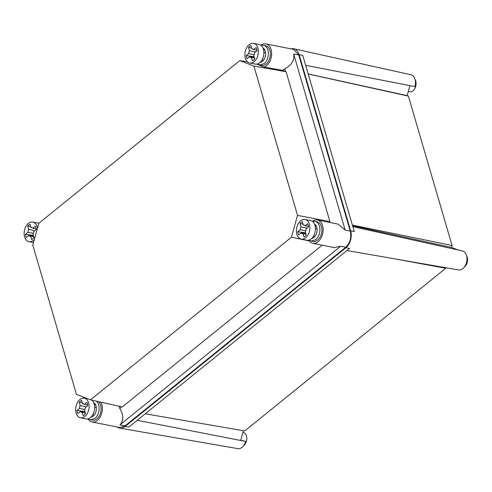 <?xml version="1.0" encoding="UTF-8"?>
<svg xmlns="http://www.w3.org/2000/svg" width="492" height="492" viewBox="0 0 492 492"><rect width="100%" height="100%" fill="white"/><g stroke="black" fill="none" stroke-linecap="round" stroke-linejoin="round"><path stroke-width="0.74" d="M117.219 426.988A12.497 8.229 -78.8 0 0 119.747 428.12A12.497 8.229 -78.8 0 0 125.146 426.447L345.913 247.759A12.497 8.229 -78.8 0 0 350.648 230.803L299.142 54.667A12.497 8.229 -78.8 0 0 293.847 48.776A12.497 8.229 -78.8 0 0 291.086 48.868M125.146 426.447L128.812 427.105L349.578 248.417L345.913 247.759M346.946 250.551L458.636 269.954A9.717 6.402 -78.8 0 0 465.284 265.612A9.717 6.402 -78.8 0 0 466.514 255.471A9.717 6.402 101.2 0 0 463.027 251.08L457.984 249.961L451.539 247.451L452.08 245.508L408.397 96.112L407.142 95.62L409.928 85.633L305.667 65.319M350.648 230.803L354.283 231.578L302.777 55.436L299.142 54.667M293.847 48.776L410.894 74.753A9.717 6.402 -78.8 0 1 414.928 86.61L409.928 85.633M119.747 428.12L237.87 448.642A9.717 6.402 -78.8 0 0 245.674 441.435L240.674 440.463L243.386 430.734M137.231 420.291L240.674 440.463M308.183 73.923L407.142 95.62M245.674 441.435L240.754 440.162M395.697 259.02L445.727 268.263L244.715 430.961L145.257 413.797M445.727 268.263L445.875 267.734M466.576 255.68A7.183 4.736 101.2 0 1 464.509 266.959A7.183 4.736 101.2 0 1 464.319 267.113M352.579 225.754L451.539 247.451M452.08 245.508L352.383 225.078M408.397 96.112L308.201 73.991M415.07 79.544A7.183 4.736 101.2 0 1 413.003 90.823A7.183 4.736 101.2 0 1 409.83 91.77L408.298 91.469M242.919 432.413L243.355 432.499A7.183 4.736 101.2 0 1 246.806 438.101A7.183 4.736 101.2 0 1 243.749 445.647A7.183 4.736 101.2 0 1 243.552 445.801M329.486 222.415L329.904 221.566L286.086 71.721L282.42 70.331L264.019 67.023A11.87 7.823 -78.8 0 0 266.578 65.621A11.87 7.823 -78.8 0 0 271.633 53.148A11.87 7.823 -78.8 0 0 265.932 43.893L293.607 49.366L298.749 54.981L350.255 231.123C351.608 237.599 350.107 242.968 345.759 247.23L124.993 425.918L119.74 427.487L92.065 422.013A11.87 7.823 -78.8 0 0 97.318 420.445A11.87 7.823 -78.8 0 0 100.928 402.161M308.73 240.151A11.87 7.823 -78.8 0 0 312.832 243.325A11.87 7.823 -78.8 0 0 318.084 241.757A11.87 7.823 -78.8 0 0 323.139 229.29A11.87 7.823 -78.8 0 0 317.438 220.029A11.87 7.823 -78.8 0 0 312.432 221.406M312.832 243.325L334.339 247.574L340.679 246.228L119.913 424.916C123.806 420.586 123.756 415.082 119.765 408.397L121.739 406.798M87.963 418.84A11.87 7.823 -78.8 0 0 92.065 422.013M285.569 71.555L284.77 68.806L284.382 69.138A11.87 7.823 -78.8 0 1 282.42 70.331M284.77 68.806C291.621 65.251 294.585 60.307 293.675 53.979L345.181 230.115L338.109 224.118L317.438 220.029M265.932 43.893A11.87 7.823 -78.8 0 0 260.926 45.264M329.904 221.566L297.543 215.398L291.455 237.193L309.247 240.932M247.593 61.937L239.819 60.596L38.868 223.245L32.779 245.041L76.444 394.356L90.51 399.836L122.311 406.921L322.155 245.17M119.765 408.397A11.87 7.823 -78.8 0 0 118.99 406.183M329.695 222.458L329.585 222.064M257.224 64.009A11.87 7.823 -78.8 0 0 257.525 64.495L264.019 67.023M297.543 215.398L253.884 66.076L286.086 71.721M90.51 399.836L291.455 237.193M239.819 60.596L253.884 66.076M315.095 221.48A10 6.587 -78.8 0 1 319.898 229.278A10 6.587 -78.8 0 1 315.636 239.776L311.215 241.092L313.195 241.486A10 6.587 -78.8 0 0 317.617 240.164A10 6.587 -78.8 0 0 321.873 229.666A10 6.587 -78.8 0 0 317.076 221.867L315.095 221.48A10 6.587 -78.8 0 0 312.734 221.646M311.215 241.092L309.099 240.047M314.486 224.063A7.497 4.938 101.2 0 1 316.178 225.797A7.497 4.938 101.2 0 1 317.112 228.983A7.497 4.938 101.2 0 1 315.071 236.289A7.497 4.938 101.2 0 1 313.951 237.445A7.497 4.938 101.2 0 1 312.715 238.19A7.497 4.938 101.2 0 1 311.633 238.472M312.518 237.513L312.715 238.19L312.045 238.06M315.015 225.57L316.178 225.797L315.237 226.56M315.421 228.645L317.112 228.983M313.558 235.988L315.071 236.289M297.721 231.726A8.124 5.35 -78.8 0 0 298.65 234.912L301.129 232.907A4.373 2.878 -78.8 0 0 302.297 233.595A4.373 2.878 -78.8 0 0 302.949 233.614L303.933 236.972A8.124 5.35 -78.8 0 0 305.163 236.203A8.124 5.35 -78.8 0 0 306.282 235.065L305.298 231.714A4.373 2.878 -78.8 0 0 306.085 228.891L308.57 226.886A8.124 5.35 -78.8 0 0 307.635 223.7L305.157 225.711A4.373 2.878 -78.8 0 0 303.995 225.016A4.373 2.878 -78.8 0 0 303.336 224.998L302.359 221.646A8.124 5.35 -78.8 0 0 301.129 222.409A8.124 5.35 -78.8 0 0 300.003 223.546L300.987 226.904A4.373 2.878 -78.8 0 0 300.2 229.721L297.721 231.726L305.643 232.888M305.926 233.854L301.129 232.907M306.036 234.223L302.949 233.614M308.502 226.369L305.157 225.711M304.603 225.25L303.336 224.998M300.003 223.546L303.09 224.161M307.063 228.103L300.987 226.904M305.71 230.81L300.2 229.721M301.202 239.118L306.737 240.207A10 6.587 -78.8 0 0 313.644 235.828A10 6.587 -78.8 0 0 314.948 225.324A10 6.587 -78.8 0 0 310.618 220.594L305.083 219.5A10 6.587 -78.8 0 0 298.177 223.878A10 6.587 -78.8 0 0 296.873 234.383A10 6.587 -78.8 0 0 301.202 239.118A10 6.587 -78.8 0 0 308.115 234.733A10 6.587 -78.8 0 0 309.413 224.229A10 6.587 -78.8 0 0 305.083 219.5M303.656 232.495A7.497 4.938 -78.8 0 0 303.785 233.429M301.873 232.55A8.124 5.35 -78.8 0 0 301.934 233.067M303.201 233.313L303.072 232.378M96.358 401.14A10 6.587 -78.8 0 1 99.083 409.615A10 6.587 -78.8 0 1 94.876 418.464L90.454 419.781L92.428 420.174A10 6.587 -78.8 0 0 96.85 418.852A10 6.587 -78.8 0 0 101.057 410.082A10 6.587 -78.8 0 0 98.418 401.601M92.299 400.236A10 6.587 -78.8 0 0 91.973 400.334M90.454 419.781L88.332 418.735M93.72 402.751A7.497 4.938 101.2 0 1 95.417 404.486A7.497 4.938 101.2 0 1 96.346 407.671A7.497 4.938 101.2 0 1 94.304 414.977A7.497 4.938 101.2 0 1 93.185 416.134A7.497 4.938 101.2 0 1 91.955 416.878A7.497 4.938 101.2 0 1 90.872 417.161M91.752 416.201L91.955 416.878L91.284 416.749M94.255 404.258L95.417 404.486L94.47 405.248M94.655 407.333L96.346 407.671M92.791 414.676L94.304 414.977M76.955 410.414A8.124 5.35 -78.8 0 0 77.884 413.6L80.362 411.595A4.373 2.878 -78.8 0 0 81.531 412.284A4.373 2.878 -78.8 0 0 82.182 412.302L83.166 415.66A8.124 5.35 -78.8 0 0 84.396 414.891A8.124 5.35 -78.8 0 0 85.516 413.754L84.538 410.402A4.373 2.878 -78.8 0 0 85.325 407.579L87.804 405.574A8.124 5.35 -78.8 0 0 86.869 402.388L84.39 404.399A4.373 2.878 -78.8 0 0 83.228 403.704A4.373 2.878 -78.8 0 0 82.576 403.686L81.592 400.334A8.124 5.35 -78.8 0 0 80.362 401.097A8.124 5.35 -78.8 0 0 79.243 402.235L80.221 405.592A4.373 2.878 -78.8 0 0 79.433 408.409L76.955 410.414L84.882 411.576M85.165 412.542L80.362 411.595M85.27 412.911L82.182 412.302M87.736 405.057L84.39 404.399M83.837 403.938L82.576 403.686M79.243 402.235L82.33 402.85M86.297 406.792L80.221 405.592M84.944 409.498L79.433 408.409M80.442 417.806A10 6.587 -78.8 0 0 87.348 413.421A10 6.587 -78.8 0 0 88.652 402.917A10 6.587 -78.8 0 0 84.316 398.188A10 6.587 -78.8 0 0 77.41 402.567A10 6.587 -78.8 0 0 76.106 413.071A10 6.587 -78.8 0 0 80.442 417.806L85.977 418.895A10 6.587 -78.8 0 0 92.883 414.516A10 6.587 -78.8 0 0 94.187 404.012A10 6.587 -78.8 0 0 91.678 400.101M82.896 411.183A7.497 4.938 -78.8 0 0 83.025 412.118M81.106 411.238A8.124 5.35 -78.8 0 0 81.174 411.755M82.441 412.001L82.305 411.066M263.589 45.338A10 6.587 -78.8 0 1 268.386 53.136A10 6.587 -78.8 0 1 264.13 63.634L259.708 64.956L261.689 65.35A10 6.587 -78.8 0 0 266.111 64.028A10 6.587 -78.8 0 0 270.366 53.53A10 6.587 -78.8 0 0 265.569 45.731L263.589 45.338A10 6.587 -78.8 0 0 261.227 45.504M259.708 64.956L257.593 63.905M262.98 47.921A7.497 4.938 101.2 0 1 264.671 49.661A7.497 4.938 101.2 0 1 265.606 52.841A7.497 4.938 101.2 0 1 263.564 60.147A7.497 4.938 101.2 0 1 262.445 61.303A7.497 4.938 101.2 0 1 261.209 62.053A7.497 4.938 101.2 0 1 260.127 62.336M261.012 61.377L261.209 62.053L260.539 61.918M263.509 49.428L264.671 49.661L263.73 50.424M263.915 52.509L265.606 52.841M262.052 59.852L263.564 60.147M246.215 55.59A8.124 5.35 -78.8 0 0 247.144 58.776L249.622 56.764A4.373 2.878 -78.8 0 0 250.791 57.459A4.373 2.878 -78.8 0 0 251.443 57.478L252.421 60.83A8.124 5.35 -78.8 0 0 253.657 60.067A8.124 5.35 -78.8 0 0 254.776 58.929L253.792 55.571A4.373 2.878 -78.8 0 0 254.579 52.755L257.058 50.744A8.124 5.35 -78.8 0 0 256.129 47.564L253.651 49.569A4.373 2.878 -78.8 0 0 252.488 48.88A4.373 2.878 -78.8 0 0 251.83 48.862L250.852 45.504A8.124 5.35 -78.8 0 0 249.622 46.273A8.124 5.35 -78.8 0 0 248.497 47.41L249.481 50.762A4.373 2.878 -78.8 0 0 248.694 53.585L246.215 55.59L254.136 56.752M254.419 57.718L249.622 56.764M254.53 58.087L251.443 57.478M256.996 50.233L253.651 49.569M253.097 49.114L251.83 48.862M248.497 47.41L251.584 48.019M255.557 51.968L249.481 50.762M254.204 54.674L248.694 53.585M249.696 62.976L255.231 64.071A10 6.587 -78.8 0 0 262.138 59.686A10 6.587 -78.8 0 0 263.441 49.188A10 6.587 -78.8 0 0 259.112 44.452L253.577 43.358A10 6.587 -78.8 0 0 246.67 47.742A10 6.587 -78.8 0 0 245.367 58.247A10 6.587 -78.8 0 0 249.696 62.976A10 6.587 -78.8 0 0 256.603 58.597A10 6.587 -78.8 0 0 257.906 48.093A10 6.587 -78.8 0 0 253.577 43.358M252.15 56.359A7.497 4.938 -78.8 0 0 252.279 57.293M250.367 56.408A8.124 5.35 -78.8 0 0 250.428 56.924M251.695 57.177L251.566 56.242M25.449 234.278A8.124 5.35 -78.8 0 0 26.377 237.464L28.856 235.453A4.373 2.878 -78.8 0 0 30.024 236.148A4.373 2.878 -78.8 0 0 30.676 236.166L31.66 239.518A8.124 5.35 -78.8 0 0 32.89 238.755A8.124 5.35 -78.8 0 0 34.009 237.618L33.032 234.26A4.373 2.878 -78.8 0 0 33.819 231.443L36.297 229.432A8.124 5.35 -78.8 0 0 35.362 226.252L32.884 228.257A4.373 2.878 -78.8 0 0 31.722 227.568A4.373 2.878 -78.8 0 0 31.064 227.55L30.086 224.192A8.124 5.35 -78.8 0 0 28.856 224.961A8.124 5.35 -78.8 0 0 27.73 226.099L28.714 229.45A4.373 2.878 -78.8 0 0 27.927 232.273L25.449 234.278L33.376 235.44M33.653 236.406L28.856 235.453M33.764 236.775L30.676 236.166M36.23 228.921L32.884 228.257M32.331 227.802L31.064 227.55M27.73 226.099L30.818 226.707M34.791 230.656L28.714 229.45M33.438 233.362L27.927 232.273M38.862 223.276A10 6.587 -78.8 0 0 38.345 223.14L32.81 222.046A10 6.587 -78.8 0 0 25.904 226.431A10 6.587 -78.8 0 0 24.6 236.935A10 6.587 -78.8 0 0 28.93 241.664A10 6.587 -78.8 0 0 34.36 239.389M31.39 235.047A7.497 4.938 -78.8 0 0 31.519 235.982M29.6 235.096A8.124 5.35 -78.8 0 0 29.668 235.613M37.466 228.257A10 6.587 -78.8 0 0 37.146 226.781A10 6.587 -78.8 0 0 32.81 222.046M30.928 235.865L30.799 234.93M352.838 226.64L457.984 249.961M124.993 425.918L119.913 424.916M345.759 247.23L340.679 246.228M298.749 54.981L293.675 53.979M350.255 231.123L345.181 230.115M88.289 398.975L84.316 398.188M33.474 242.562L28.93 241.664"/></g></svg>
